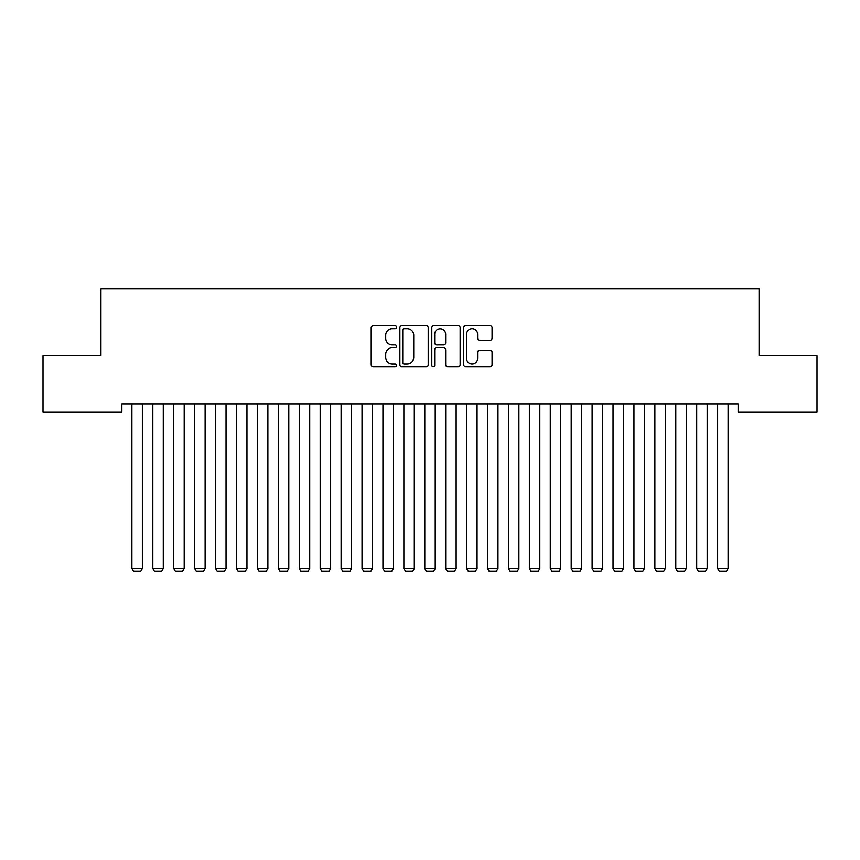 <?xml version="1.0" encoding="UTF-8"?>
<svg xmlns="http://www.w3.org/2000/svg" width="860" height="860" viewBox="0 0 860 860"><rect width="100%" height="100%" fill="white"/><g stroke="black" fill="none" stroke-linecap="round" stroke-linejoin="round"><path stroke-width="1.29" d="M396.535 327.208A1.441 1.441 0 0 0 395.095 325.768L373.272 325.768A2.053 2.053 0 0 0 371.219 327.821L371.219 364.78A2.053 2.053 0 0 0 373.272 366.833L395.095 366.833A1.441 1.441 0 0 0 396.535 365.403A1.441 1.441 0 0 0 395.095 363.963L392.267 363.963A6.568 6.568 0 0 1 385.699 357.394L385.699 354.309A6.568 6.568 0 0 1 392.267 347.741L395.095 347.741A1.441 1.441 0 0 0 396.535 346.3A1.441 1.441 0 0 0 395.095 344.871L392.267 344.871A6.568 6.568 0 0 1 385.699 338.292L385.699 335.217A6.568 6.568 0 0 1 392.267 328.649L395.095 328.649A1.441 1.441 0 0 0 396.535 327.208M490.006 340.248A2.053 2.053 0 0 0 492.06 338.195L492.06 327.821A2.053 2.053 0 0 0 490.006 325.768L465.776 325.768A2.053 2.053 0 0 0 463.723 327.821L463.723 364.78A2.053 2.053 0 0 0 465.776 366.833L490.006 366.833A2.053 2.053 0 0 0 492.06 364.78L492.06 352.256A2.053 2.053 0 0 0 490.006 350.203L479.643 350.203A2.053 2.053 0 0 0 477.59 352.256L477.59 358.469A5.493 5.493 0 0 1 472.097 363.963A5.493 5.493 0 0 1 466.604 358.469L466.604 334.142A5.493 5.493 0 0 1 472.097 328.649A5.493 5.493 0 0 1 477.59 334.142L477.59 338.195A2.053 2.053 0 0 0 479.643 340.248L490.006 340.248M738.138 403.834L121.862 403.834L121.862 412.198L43 412.198L43 355.717L100.942 355.717L100.942 288.777L759.058 288.777L759.058 355.717L817 355.717L817 412.198L738.138 412.198L738.138 403.834M428.205 327.821A2.053 2.053 0 0 0 426.151 325.768L401.921 325.768A2.053 2.053 0 0 0 399.868 327.821L399.868 364.78A2.053 2.053 0 0 0 401.921 366.833L426.151 366.833A2.053 2.053 0 0 0 428.205 364.78L428.205 327.821M433.848 325.768L458.079 325.768A2.053 2.053 0 0 1 460.132 327.821L460.132 364.78A2.053 2.053 0 0 1 458.079 366.833L447.705 366.833A2.053 2.053 0 0 1 445.652 364.78L445.652 349.794A2.053 2.053 0 0 0 443.599 347.741L436.729 347.741A2.053 2.053 0 0 0 434.676 349.794L434.676 365.403A1.441 1.441 0 0 1 433.236 366.833A1.441 1.441 0 0 1 431.795 365.403L431.795 327.821A2.053 2.053 0 0 1 433.848 325.768M404.178 328.649A1.441 1.441 0 0 0 402.738 330.079L402.738 362.522A1.441 1.441 0 0 0 404.178 363.963L407.156 363.963A6.568 6.568 0 0 0 413.724 357.394L413.724 335.217A6.568 6.568 0 0 0 407.156 328.649L404.178 328.649M445.652 334.239A5.493 5.493 0 0 0 440.159 328.746A5.493 5.493 0 0 0 434.676 334.239L434.676 342.817A2.053 2.053 0 0 0 436.729 344.871L443.599 344.871A2.053 2.053 0 0 0 445.652 342.817L445.652 334.239M142.362 403.834L142.362 568.503L131.903 568.503L131.903 403.834M142.362 568.503L140.793 571.223L133.472 571.223L131.903 568.503M163.282 403.834L163.282 568.503L152.822 568.503L152.822 403.834M163.282 568.503L161.712 571.223L154.392 571.223L152.822 568.503M184.201 403.834L184.201 568.503L173.742 568.503L173.742 403.834M184.201 568.503L182.632 571.223L175.311 571.223L173.742 568.503M205.121 403.834L205.121 568.503L194.661 568.503L194.661 403.834M205.121 568.503L203.551 571.223L196.23 571.223L194.661 568.503M226.04 403.834L226.04 568.503L215.58 568.503L215.58 403.834M226.04 568.503L224.471 571.223L217.15 571.223L215.58 568.503M246.96 403.834L246.96 568.503L236.5 568.503L236.5 403.834M246.96 568.503L245.39 571.223L238.07 571.223L236.5 568.503M267.879 403.834L267.879 568.503L257.419 568.503L257.419 403.834M267.879 568.503L266.31 571.223L258.989 571.223L257.419 568.503M288.799 403.834L288.799 568.503L278.339 568.503L278.339 403.834M288.799 568.503L287.229 571.223L279.909 571.223L278.339 568.503M309.718 403.834L309.718 568.503L299.258 568.503L299.258 403.834M309.718 568.503L308.149 571.223L300.828 571.223L299.258 568.503M330.638 403.834L330.638 568.503L320.178 568.503L320.178 403.834M330.638 568.503L329.068 571.223L321.748 571.223L320.178 568.503M351.557 403.834L351.557 568.503L341.098 568.503L341.098 403.834M351.557 568.503L349.988 571.223L342.667 571.223L341.098 568.503M372.477 403.834L372.477 568.503L362.017 568.503L362.017 403.834M372.477 568.503L370.907 571.223L363.587 571.223L362.017 568.503M393.396 403.834L393.396 568.503L382.937 568.503L382.937 403.834M393.396 568.503L391.827 571.223L384.506 571.223L382.937 568.503M414.316 403.834L414.316 568.503L403.856 568.503L403.856 403.834M414.316 568.503L412.746 571.223L405.425 571.223L403.856 568.503M435.224 403.834L435.224 568.503L424.775 568.503L424.775 403.834M435.224 568.503L433.666 571.223L426.334 571.223L424.775 568.503M456.144 403.834L456.144 568.503L445.684 568.503L445.684 403.834M456.144 568.503L454.575 571.223L447.254 571.223L445.684 568.503M477.063 403.834L477.063 568.503L466.604 568.503L466.604 403.834M477.063 568.503L475.494 571.223L468.173 571.223L466.604 568.503M497.983 403.834L497.983 568.503L487.523 568.503L487.523 403.834M497.983 568.503L496.413 571.223L489.093 571.223L487.523 568.503M518.902 403.834L518.902 568.503L508.443 568.503L508.443 403.834M518.902 568.503L517.333 571.223L510.012 571.223L508.443 568.503M539.822 403.834L539.822 568.503L529.362 568.503L529.362 403.834M539.822 568.503L538.252 571.223L530.932 571.223L529.362 568.503M560.741 403.834L560.741 568.503L550.282 568.503L550.282 403.834M560.741 568.503L559.172 571.223L551.851 571.223L550.282 568.503M581.661 403.834L581.661 568.503L571.201 568.503L571.201 403.834M581.661 568.503L580.091 571.223L572.771 571.223L571.201 568.503M602.58 403.834L602.58 568.503L592.121 568.503L592.121 403.834M602.58 568.503L601.011 571.223L593.69 571.223L592.121 568.503M623.5 403.834L623.5 568.503L613.04 568.503L613.04 403.834M623.5 568.503L621.93 571.223L614.61 571.223L613.04 568.503M644.419 403.834L644.419 568.503L633.96 568.503L633.96 403.834M644.419 568.503L642.85 571.223L635.529 571.223L633.96 568.503M665.339 403.834L665.339 568.503L654.879 568.503L654.879 403.834M665.339 568.503L663.769 571.223L656.449 571.223L654.879 568.503M686.258 403.834L686.258 568.503L675.799 568.503L675.799 403.834M686.258 568.503L684.689 571.223L677.368 571.223L675.799 568.503M707.178 403.834L707.178 568.503L696.718 568.503L696.718 403.834M707.178 568.503L705.608 571.223L698.288 571.223L696.718 568.503M728.097 403.834L728.097 568.503L717.638 568.503L717.638 403.834M728.097 568.503L726.528 571.223L719.207 571.223L717.638 568.503"/></g></svg>
